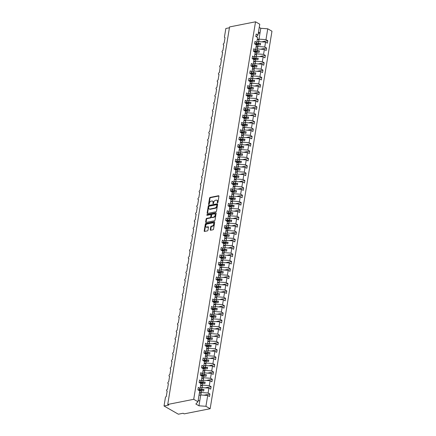 <?xml version="1.0" encoding="UTF-8"?>
<svg xmlns="http://www.w3.org/2000/svg" width="436" height="436" viewBox="0 0 436 436"><rect width="100%" height="100%" fill="white"/><g stroke="black" fill="none" stroke-linecap="round" stroke-linejoin="round"><path stroke-width="0.65" d="M217.537 202.838A0.441 0.289 -60.2 0 0 217.929 202.369L218.932 196.227A0.632 0.414 -60.2 0 0 218.561 195.742L210.141 197.41A0.632 0.414 -60.2 0 0 209.574 198.08L208.572 204.222A0.441 0.289 -60.2 0 0 209.226 204.092L209.356 203.296A2.022 1.324 -60.2 0 1 211.155 201.149L211.858 201.012A2.022 1.324 -60.2 0 1 212.561 201.105A2.022 1.324 -60.2 0 1 213.051 202.566L212.921 203.361A0.441 0.289 -60.2 0 0 213.58 203.231L213.705 202.435A2.022 1.324 -60.2 0 1 215.509 200.288L216.207 200.151A2.022 1.324 -60.2 0 1 216.91 200.244A2.022 1.324 -60.2 0 1 217.406 201.705L217.275 202.5A0.441 0.289 -60.2 0 0 217.537 202.838M210.256 229.745A0.632 0.414 -60.2 0 0 210.626 230.23L212.991 229.761A0.632 0.414 -60.2 0 0 213.553 229.091L214.67 222.267A0.632 0.414 -60.2 0 0 214.294 221.782L205.874 223.45A0.632 0.414 -60.2 0 0 205.312 224.12L204.195 230.944A0.632 0.414 -60.2 0 0 204.571 231.429L207.422 230.862A0.632 0.414 -60.2 0 0 207.983 230.192L208.463 227.27A0.632 0.414 -60.2 0 0 208.092 226.785L206.675 227.069A1.69 1.106 -60.2 0 1 206.086 226.987A1.69 1.106 -60.2 0 1 205.781 225.363A1.69 1.106 -60.2 0 1 207.182 223.973L212.724 222.878A1.69 1.106 -60.2 0 1 213.313 222.96A1.69 1.106 -60.2 0 1 213.618 224.584A1.69 1.106 -60.2 0 1 212.218 225.968L211.297 226.153A0.632 0.414 -60.2 0 0 210.73 226.824L210.256 229.745L210.675 229.985A0.632 0.414 -60.2 0 0 210.681 230.219M256.363 36.831L257.987 35.054L259.763 24.22L255.54 21.8L229.559 26.939L167.74 404.445L168.797 405.049L164.029 405.992L165.402 397.599A0.965 0.632 -60.2 0 1 166.263 396.575L167.179 390.978A0.965 0.632 -60.2 0 1 166.846 390.934A0.965 0.632 -60.2 0 1 166.672 390.007A0.965 0.632 -60.2 0 1 167.468 389.212L168.383 383.615A0.965 0.632 -60.2 0 1 168.051 383.571A0.965 0.632 -60.2 0 1 167.876 382.645A0.965 0.632 -60.2 0 1 168.672 381.849L169.588 376.257A0.965 0.632 -60.2 0 1 169.255 376.208A0.965 0.632 -60.2 0 1 169.081 375.282A0.965 0.632 -60.2 0 1 169.882 374.486L170.798 368.894A0.965 0.632 -60.2 0 1 170.46 368.845A0.965 0.632 -60.2 0 1 170.285 367.919A0.965 0.632 -60.2 0 1 171.086 367.128L172.002 361.531A0.965 0.632 -60.2 0 1 171.664 361.488A0.965 0.632 -60.2 0 1 171.49 360.561A0.965 0.632 -60.2 0 1 172.291 359.765L173.206 354.168A0.965 0.632 -60.2 0 1 172.869 354.125A0.965 0.632 -60.2 0 1 172.7 353.198A0.965 0.632 -60.2 0 1 173.495 352.402L174.411 346.811A0.965 0.632 -60.2 0 1 174.078 346.762A0.965 0.632 -60.2 0 1 173.904 345.835A0.965 0.632 -60.2 0 1 174.7 345.04L175.615 339.448A0.965 0.632 -60.2 0 1 175.283 339.399A0.965 0.632 -60.2 0 1 175.109 338.472A0.965 0.632 -60.2 0 1 175.904 337.682L176.825 332.085A0.965 0.632 -60.2 0 1 176.487 332.041A0.965 0.632 -60.2 0 1 176.313 331.109A0.965 0.632 -60.2 0 1 177.114 330.319L178.03 324.722A0.965 0.632 -60.2 0 1 177.692 324.678A0.965 0.632 -60.2 0 1 177.517 323.752A0.965 0.632 -60.2 0 1 178.319 322.956L179.234 317.364A0.965 0.632 -60.2 0 1 178.896 317.315A0.965 0.632 -60.2 0 1 178.727 316.389A0.965 0.632 -60.2 0 1 179.523 315.593L180.439 310.001A0.965 0.632 -60.2 0 1 180.106 309.952A0.965 0.632 -60.2 0 1 179.932 309.026A0.965 0.632 -60.2 0 1 180.727 308.236L181.643 302.639A0.965 0.632 -60.2 0 1 181.311 302.595A0.965 0.632 -60.2 0 1 181.136 301.663A0.965 0.632 -60.2 0 1 181.932 300.873L182.853 295.276A0.965 0.632 -60.2 0 1 182.515 295.232A0.965 0.632 -60.2 0 1 182.341 294.305A0.965 0.632 -60.2 0 1 183.142 293.51L184.057 287.913A0.965 0.632 -60.2 0 1 183.72 287.869A0.965 0.632 -60.2 0 1 183.545 286.942A0.965 0.632 -60.2 0 1 184.346 286.147L185.262 280.555A0.965 0.632 -60.2 0 1 184.924 280.506A0.965 0.632 -60.2 0 1 184.75 279.58A0.965 0.632 -60.2 0 1 185.551 278.789L186.466 273.192A0.965 0.632 -60.2 0 1 186.134 273.149A0.965 0.632 -60.2 0 1 185.959 272.217A0.965 0.632 -60.2 0 1 186.755 271.426L187.671 265.829A0.965 0.632 -60.2 0 1 187.338 265.786A0.965 0.632 -60.2 0 1 187.164 264.859A0.965 0.632 -60.2 0 1 187.96 264.063L188.881 258.466A0.965 0.632 -60.2 0 1 188.543 258.423A0.965 0.632 -60.2 0 1 188.368 257.496A0.965 0.632 -60.2 0 1 189.17 256.7L190.085 251.109A0.965 0.632 -60.2 0 1 189.747 251.06A0.965 0.632 -60.2 0 1 189.573 250.133A0.965 0.632 -60.2 0 1 190.374 249.338L191.29 243.746A0.965 0.632 -60.2 0 1 190.952 243.697A0.965 0.632 -60.2 0 1 190.777 242.77A0.965 0.632 -60.2 0 1 191.578 241.98L192.494 236.383A0.965 0.632 -60.2 0 1 192.162 236.339A0.965 0.632 -60.2 0 1 191.987 235.413A0.965 0.632 -60.2 0 1 192.783 234.617L193.698 229.02A0.965 0.632 -60.2 0 1 193.366 228.976A0.965 0.632 -60.2 0 1 193.192 228.05A0.965 0.632 -60.2 0 1 193.987 227.254L194.908 221.662A0.965 0.632 -60.2 0 1 194.57 221.613A0.965 0.632 -60.2 0 1 194.396 220.687A0.965 0.632 -60.2 0 1 195.197 219.891L196.113 214.299A0.965 0.632 -60.2 0 1 195.775 214.25A0.965 0.632 -60.2 0 1 195.601 213.324A0.965 0.632 -60.2 0 1 196.402 212.534L197.317 206.936A0.965 0.632 -60.2 0 1 196.979 206.893A0.965 0.632 -60.2 0 1 196.805 205.966A0.965 0.632 -60.2 0 1 197.606 205.171L198.522 199.574A0.965 0.632 -60.2 0 1 198.189 199.53A0.965 0.632 -60.2 0 1 198.015 198.603A0.965 0.632 -60.2 0 1 198.811 197.808L199.726 192.216A0.965 0.632 -60.2 0 1 199.394 192.167A0.965 0.632 -60.2 0 1 199.219 191.24A0.965 0.632 -60.2 0 1 200.015 190.445L200.936 184.853A0.965 0.632 -60.2 0 1 200.598 184.804A0.965 0.632 -60.2 0 1 200.424 183.878A0.965 0.632 -60.2 0 1 201.225 183.087L202.141 177.49A0.965 0.632 -60.2 0 1 201.803 177.447A0.965 0.632 -60.2 0 1 201.628 176.515A0.965 0.632 -60.2 0 1 202.429 175.724L203.345 170.127A0.965 0.632 -60.2 0 1 203.007 170.084A0.965 0.632 -60.2 0 1 202.833 169.157A0.965 0.632 -60.2 0 1 203.634 168.361L204.549 162.77A0.965 0.632 -60.2 0 1 204.217 162.721A0.965 0.632 -60.2 0 1 204.043 161.794A0.965 0.632 -60.2 0 1 204.838 160.998L205.754 155.407A0.965 0.632 -60.2 0 1 205.421 155.358A0.965 0.632 -60.2 0 1 205.247 154.431A0.965 0.632 -60.2 0 1 206.043 153.641L206.958 148.044A0.965 0.632 -60.2 0 1 206.626 148A0.965 0.632 -60.2 0 1 206.451 147.068A0.965 0.632 -60.2 0 1 207.253 146.278L208.168 140.681A0.965 0.632 -60.2 0 1 207.83 140.637A0.965 0.632 -60.2 0 1 207.656 139.711A0.965 0.632 -60.2 0 1 208.457 138.915L209.373 133.318A0.965 0.632 -60.2 0 1 209.035 133.274A0.965 0.632 -60.2 0 1 208.86 132.348A0.965 0.632 -60.2 0 1 209.662 131.552L210.577 125.96A0.965 0.632 -60.2 0 1 210.245 125.911A0.965 0.632 -60.2 0 1 210.07 124.985A0.965 0.632 -60.2 0 1 210.866 124.195L211.782 118.597A0.965 0.632 -60.2 0 1 211.449 118.548A0.965 0.632 -60.2 0 1 211.275 117.622A0.965 0.632 -60.2 0 1 212.07 116.832L212.986 111.235A0.965 0.632 -60.2 0 1 212.654 111.191A0.965 0.632 -60.2 0 1 212.479 110.264A0.965 0.632 -60.2 0 1 213.28 109.469L214.196 103.872A0.965 0.632 -60.2 0 1 213.858 103.828A0.965 0.632 -60.2 0 1 213.684 102.901A0.965 0.632 -60.2 0 1 214.485 102.106L215.4 96.514A0.965 0.632 -60.2 0 1 215.062 96.465A0.965 0.632 -60.2 0 1 214.888 95.539A0.965 0.632 -60.2 0 1 215.689 94.743L216.605 89.151A0.965 0.632 -60.2 0 1 216.272 89.102A0.965 0.632 -60.2 0 1 216.098 88.176A0.965 0.632 -60.2 0 1 216.894 87.385L217.809 81.788A0.965 0.632 -60.2 0 1 217.477 81.745A0.965 0.632 -60.2 0 1 217.302 80.818A0.965 0.632 -60.2 0 1 218.098 80.022L219.014 74.425A0.965 0.632 -60.2 0 1 218.681 74.382A0.965 0.632 -60.2 0 1 218.507 73.455A0.965 0.632 -60.2 0 1 219.308 72.659L220.224 67.068A0.965 0.632 -60.2 0 1 219.886 67.019A0.965 0.632 -60.2 0 1 219.711 66.092A0.965 0.632 -60.2 0 1 220.512 65.296L221.428 59.705A0.965 0.632 -60.2 0 1 221.09 59.656A0.965 0.632 -60.2 0 1 220.916 58.729A0.965 0.632 -60.2 0 1 221.717 57.939L222.633 52.342A0.965 0.632 -60.2 0 1 222.3 52.298A0.965 0.632 -60.2 0 1 222.126 51.372A0.965 0.632 -60.2 0 1 222.921 50.576L223.837 44.979A0.965 0.632 -60.2 0 1 223.505 44.935A0.965 0.632 -60.2 0 1 223.33 44.009A0.965 0.632 -60.2 0 1 224.126 43.213L225.041 37.621A0.965 0.632 119.8 0 1 224.709 37.572A0.965 0.632 119.8 0 1 224.475 36.875L225.848 28.487L229.423 27.779M255.54 21.8L193.72 399.305L167.74 404.445M215.934 211.782A0.632 0.414 -60.2 0 0 216.496 211.111L217.613 204.293A0.632 0.414 -60.2 0 0 217.242 203.808L208.817 205.47A0.632 0.414 -60.2 0 0 208.255 206.141L207.138 212.964A0.632 0.414 -60.2 0 0 207.514 213.449L215.934 211.782M216.142 213.28L215.024 220.104A0.632 0.414 -60.2 0 1 214.463 220.774L206.043 222.436A0.632 0.414 -60.2 0 1 205.667 221.951L206.146 219.036A0.632 0.414 -60.2 0 1 206.708 218.365L210.125 217.689A0.632 0.414 -60.2 0 0 210.686 217.019L211.002 215.079A0.632 0.414 -60.2 0 0 210.632 214.594L207.073 215.297A0.441 0.289 -60.2 0 1 207.209 214.49L215.771 212.795A0.632 0.414 -60.2 0 1 216.142 213.28M193.72 399.305L197.944 401.725L199.721 390.89L197.917 389.86L198.32 387.386L200.124 388.416L198.5 390.193M200.124 388.416L200.925 383.527L199.121 382.497L199.53 380.023L201.328 381.053L199.704 382.83M201.328 381.053L202.13 376.164L200.331 375.134L200.734 372.66L202.533 373.696L200.909 375.467M202.533 373.696L203.334 368.807L201.536 367.771L201.939 365.297L203.743 366.333L202.119 368.104M203.743 366.333L204.539 361.444L202.74 360.409L203.143 357.94L204.947 358.97L203.323 360.746M204.947 358.97L205.748 354.081L203.944 353.051L204.348 350.577L206.152 351.607L204.528 353.383M206.152 351.607L206.953 346.718L205.149 345.688L205.558 343.214L207.356 344.249L205.732 346.021M207.356 344.249L208.157 339.361L206.353 338.325L206.762 335.851L208.561 336.886L206.936 338.658M208.561 336.886L209.362 331.998L207.563 330.962L207.967 328.493L209.77 329.523L208.146 331.3M209.77 329.523L210.566 324.635L208.768 323.605L209.171 321.13L210.975 322.16L209.351 323.937M210.975 322.16L211.776 317.272L209.972 316.242L210.375 313.767L212.179 314.797L210.555 316.574M212.179 314.797L212.981 309.914L211.177 308.879L211.585 306.404L213.384 307.44L211.76 309.211M213.384 307.44L214.185 302.551L212.381 301.516L212.79 299.047L214.588 300.077L212.964 301.854M214.588 300.077L215.389 295.188L213.591 294.158L213.994 291.684L215.793 292.714L214.174 294.491M215.793 292.714L216.594 287.825L214.795 286.795L215.199 284.321L217.003 285.351L215.379 287.128M217.003 285.351L217.804 280.468L216 279.432L216.403 276.958L218.207 277.994L216.583 279.765M218.207 277.994L219.008 273.105L217.204 272.069L217.613 269.595L219.412 270.631L217.787 272.407M219.412 270.631L220.213 265.742L218.409 264.712L218.818 262.238L220.616 263.268L218.992 265.044M220.616 263.268L221.417 258.379L219.619 257.349L220.022 254.875L221.82 255.905L220.202 257.681M221.82 255.905L222.622 251.016L220.823 249.986L221.226 247.512L223.03 248.547L221.406 250.319M223.03 248.547L223.832 243.659L222.028 242.623L222.431 240.149L224.235 241.184L222.611 242.961M224.235 241.184L225.036 236.296L223.232 235.266L223.641 232.791L225.439 233.821L223.815 235.598M225.439 233.821L226.24 228.933L224.436 227.903L224.845 225.428L226.644 226.458L225.02 228.235M226.644 226.458L227.445 221.57L225.646 220.54L226.05 218.065L227.848 219.101L226.224 220.872M227.848 219.101L228.649 214.212L226.851 213.177L227.254 210.702L229.058 211.738L227.434 213.509M229.058 211.738L229.859 206.849L228.055 205.814L228.459 203.345L230.263 204.375L228.638 206.152M230.263 204.375L231.064 199.486L229.26 198.456L229.668 195.982L231.467 197.012L229.843 198.789M231.467 197.012L232.268 192.123L230.464 191.093L230.873 188.619L232.671 189.649L231.047 191.426M232.671 189.649L233.473 184.766L231.674 183.73L232.077 181.256L233.876 182.292L232.252 184.063M233.876 182.292L234.677 177.403L232.879 176.367L233.282 173.899L235.086 174.929L233.462 176.705M235.086 174.929L235.881 170.04L234.083 169.01L234.486 166.536L236.29 167.566L234.666 169.342M236.29 167.566L237.091 162.677L235.287 161.647L235.696 159.173L237.495 160.203L235.871 161.979M237.495 160.203L238.296 155.32L236.492 154.284L236.901 151.81L238.699 152.845L237.075 154.617M238.699 152.845L239.5 147.957L237.702 146.921L238.105 144.452L239.904 145.482L238.279 147.259M239.904 145.482L240.705 140.594L238.906 139.564L239.31 137.089L241.113 138.119L239.489 139.896M241.113 138.119L241.909 133.231L240.111 132.201L240.514 129.726L242.318 130.756L240.694 132.533M242.318 130.756L243.119 125.868L241.315 124.838L241.718 122.363L243.522 123.399L241.898 125.17M243.522 123.399L244.324 118.51L242.52 117.475L242.928 115L244.727 116.036L243.103 117.813M244.727 116.036L245.528 111.147L243.729 110.117L244.133 107.643L245.931 108.673L244.307 110.45M245.931 108.673L246.732 103.784L244.934 102.754L245.337 100.28L247.141 101.31L245.517 103.087M247.141 101.31L247.937 96.421L246.138 95.391L246.542 92.917L248.346 93.953L246.722 95.724M248.346 93.953L249.147 89.064L247.343 88.028L247.746 85.554L249.55 86.59L247.926 88.366M249.55 86.59L250.351 81.701L248.547 80.671L248.956 78.197L250.755 79.227L249.13 81.003M250.755 79.227L251.556 74.338L249.757 73.308L250.16 70.834L251.959 71.864L250.335 73.64M251.959 71.864L252.76 66.975L250.962 65.945L251.365 63.471L253.169 64.506L251.545 66.277M253.169 64.506L253.965 59.618L252.166 58.582L252.569 56.108L254.373 57.143L252.749 58.915M254.373 57.143L255.174 52.255L253.37 51.219L253.774 48.75L255.578 49.78L253.954 51.557M255.578 49.78L256.379 44.892L254.575 43.862L254.984 41.387L256.782 42.417L255.158 44.194M203.972 395.196L209.907 394.024L208.108 392.994L208.909 388.105L201.944 387.604L200.2 387.953M199.399 392.841L201.149 392.493L208.108 392.994M205.176 387.838L211.117 386.661L209.313 385.631L210.114 380.742L203.154 380.241L201.405 380.59M200.604 385.478L202.353 385.13L209.313 385.631M206.386 380.475L212.321 379.304L210.517 378.268L211.318 373.38L204.359 372.884L202.609 373.227M201.808 378.116L203.558 377.772L210.517 378.268M207.59 373.112L213.526 371.941L211.727 370.905L212.523 366.017L205.563 365.521L203.819 365.864M203.018 370.753L204.762 370.409L211.727 370.905M208.795 365.75L214.73 364.578L212.931 363.548L213.733 358.659L206.768 358.158L205.024 358.506M204.222 363.39L205.966 363.046L212.931 363.548M209.999 358.392L215.934 357.215L214.136 356.185L214.937 351.296L207.972 350.795L206.228 351.144M205.427 356.032L207.176 355.683L214.136 356.185M211.204 351.029L217.144 349.852L215.34 348.822L216.142 343.933L209.182 343.437L207.432 343.781M206.631 348.669L208.381 348.326L215.34 348.822M212.414 343.666L218.349 342.494L216.545 341.459L217.346 336.57L210.386 336.074L208.637 336.418M207.836 341.306L209.585 340.963L216.545 341.459M213.618 336.303L219.553 335.131L217.755 334.101L218.55 329.213L211.591 328.711L209.841 329.06M209.046 333.943L210.79 333.6L217.755 334.101M214.823 328.946L220.758 327.768L218.959 326.738L219.76 321.85L212.795 321.348L211.051 321.697M210.25 326.586L211.994 326.237L218.959 326.738M216.027 321.583L221.962 320.406L220.164 319.375L220.965 314.487L214 313.991L212.256 314.334M211.455 319.223L213.204 318.88L220.164 319.375M217.232 314.22L223.172 313.048L221.368 312.013L222.169 307.124L215.21 306.628L213.46 306.971M212.659 311.86L214.408 311.517L221.368 312.013M218.441 306.857L224.377 305.685L222.573 304.655L223.374 299.766L216.414 299.265L214.665 299.608M213.863 304.497L215.613 304.154L222.573 304.655M219.646 299.499L225.581 298.322L223.777 297.292L224.578 292.403L217.619 291.902L215.869 292.251M215.073 297.139L216.817 296.791L223.777 297.292M220.85 292.136L226.785 290.959L224.987 289.929L225.788 285.04L218.823 284.545L217.079 284.888M216.278 289.777L218.022 289.428L224.987 289.929M222.055 284.773L227.99 283.602L226.191 282.566L226.993 277.678L220.027 277.182L218.283 277.525M217.482 282.414L219.232 282.07L226.191 282.566M223.259 277.41L229.2 276.239L227.396 275.203L228.197 270.32L221.237 269.819L219.488 270.162M218.687 275.051L220.436 274.707L227.396 275.203M224.469 270.053L230.404 268.876L228.6 267.846L229.401 262.957L222.442 262.456L220.692 262.804M219.891 267.693L221.641 267.344L228.6 267.846M225.674 262.69L231.609 261.513L229.805 260.483L230.606 255.594L223.646 255.098L221.897 255.442M221.101 260.33L222.845 259.981L229.805 260.483M226.878 255.327L232.813 254.155L231.015 253.12L231.816 248.231L224.851 247.735L223.107 248.079M222.305 252.967L224.05 252.624L231.015 253.12M228.083 247.964L234.018 246.792L232.219 245.757L233.02 240.874L226.055 240.372L224.311 240.716M223.51 245.604L225.259 245.261L232.219 245.757M229.287 240.601L235.227 239.429L233.424 238.399L234.225 233.511L227.265 233.009L225.516 233.358M224.714 238.247L226.464 237.898L233.424 238.399M230.497 233.244L236.432 232.066L234.628 231.036L235.429 226.148L228.469 225.646L226.72 225.995M225.919 230.884L227.668 230.535L234.628 231.036M231.701 225.881L237.636 224.709L235.832 223.673L236.634 218.785L229.674 218.289L227.924 218.632M227.129 223.521L228.873 223.178L235.832 223.673M232.906 218.518L238.841 217.346L237.042 216.31L237.843 211.422L230.878 210.926L229.134 211.269M228.333 216.158L230.077 215.815L237.042 216.31M234.11 211.155L240.045 209.983L238.247 208.953L239.048 204.064L232.083 203.563L230.339 203.912M229.538 208.795L231.287 208.452L238.247 208.953M235.315 203.797L241.255 202.62L239.451 201.59L240.252 196.701L233.293 196.2L231.543 196.549M230.742 201.437L232.492 201.089L239.451 201.59M236.525 196.434L242.46 195.257L240.656 194.227L241.457 189.338L234.497 188.843L232.748 189.186M231.947 194.075L233.696 193.731L240.656 194.227M237.729 189.071L243.664 187.9L241.86 186.864L242.661 181.976L235.702 181.48L233.952 181.823M233.156 186.712L234.9 186.368L241.86 186.864M238.933 181.708L244.869 180.537L243.07 179.507L243.871 174.618L236.906 174.117L235.162 174.465M234.361 179.349L236.105 179.005L243.07 179.507M240.138 174.351L246.073 173.174L244.274 172.144L245.076 167.255L238.111 166.754L236.367 167.102M235.565 171.991L237.309 171.642L244.274 172.144M241.342 166.988L247.283 165.811L245.479 164.781L246.28 159.892L239.32 159.396L237.571 159.74M236.77 164.628L238.519 164.279L245.479 164.781M242.552 159.625L248.487 158.453L246.683 157.418L247.485 152.529L240.525 152.033L238.775 152.377M237.974 157.265L239.724 156.922L246.683 157.418M243.757 152.262L249.692 151.09L247.888 150.055L248.689 145.172L241.729 144.67L239.98 145.014M239.184 149.902L240.928 149.559L247.888 150.055M244.961 144.905L250.896 143.727L249.098 142.697L249.893 137.809L242.934 137.307L241.19 137.656M240.389 142.545L242.133 142.196L249.098 142.697M246.166 137.542L252.101 136.364L250.302 135.334L251.103 130.446L244.138 129.95L242.394 130.293M241.593 135.182L243.337 134.833L250.302 135.334M247.37 130.179L253.311 129.007L251.507 127.971L252.308 123.083L245.348 122.587L243.599 122.93M242.798 127.819L244.547 127.476L251.507 127.971M248.58 122.816L254.515 121.644L252.711 120.609L253.512 115.725L246.553 115.224L244.803 115.567M244.002 120.456L245.751 120.113L252.711 120.609M249.784 115.458L255.719 114.281L253.916 113.251L254.717 108.362L247.757 107.861L246.008 108.21M245.212 113.098L246.956 112.75L253.916 113.251M250.989 108.095L256.924 106.918L255.125 105.888L255.921 100.999L248.961 100.498L247.217 100.847M246.416 105.735L248.16 105.387L255.125 105.888M252.193 100.732L258.128 99.561L256.33 98.525L257.131 93.636L250.166 93.141L248.422 93.484M247.621 98.373L249.365 98.029L256.33 98.525M253.398 93.369L259.333 92.198L257.534 91.162L258.335 86.274L251.376 85.778L249.626 86.121M248.825 91.01L250.575 90.666L257.534 91.162M254.608 86.006L260.543 84.835L258.739 83.805L259.54 78.916L252.58 78.415L250.831 78.763M250.03 83.652L251.779 83.303L258.739 83.805M255.812 78.649L261.747 77.472L259.943 76.442L260.744 71.553L253.785 71.052L252.035 71.4M251.234 76.289L252.984 75.94L259.943 76.442M257.017 71.286L262.952 70.114L261.153 69.079L261.949 64.19L254.989 63.694L253.245 64.038M252.444 68.926L254.188 68.583L261.153 69.079M258.221 63.923L264.156 62.751L262.358 61.716L263.159 56.827L256.194 56.331L254.45 56.675M253.648 61.563L255.392 61.22L262.358 61.716M259.425 56.56L265.361 55.388L263.562 54.358L264.363 49.47L257.398 48.968L255.654 49.317M254.853 54.2L256.602 53.857L263.562 54.358M260.635 49.203L266.57 48.025L264.766 46.995L265.568 42.107L267.372 43.137L267.775 40.662L265.971 39.632L267.748 28.798L271.971 31.218L210.152 408.723L184.172 413.862L183.12 413.257L178.357 414.2L164.029 405.992M256.057 46.843L257.807 46.494L264.766 46.995M257.987 35.054L256.188 34.024L255.785 36.499L257.583 37.529L256.782 42.417M261.84 41.84L267.775 40.662M257.262 39.48L259.011 39.136L265.971 39.632M197.944 401.725L195.851 404.014L198.969 405.802L200.74 394.967L198.996 395.31M200.74 394.967L207.705 395.468L209.503 396.498L209.907 394.024M211.117 386.661L210.708 389.135L208.909 388.105M212.321 379.304L211.918 381.773L210.114 380.742M213.526 371.941L213.122 374.415L211.318 373.38M214.73 364.578L214.327 367.052L212.523 366.017M215.934 357.215L215.531 359.689L213.733 358.659M217.144 349.852L216.736 352.326L214.937 351.296M218.349 342.494L217.946 344.969L216.142 343.933M219.553 335.131L219.15 337.606L217.346 336.57M220.758 327.768L220.354 330.243L218.55 329.213M221.962 320.406L221.559 322.88L219.76 321.85M223.172 313.048L222.763 315.522L220.965 314.487M224.377 305.685L223.968 308.159L222.169 307.124M225.581 298.322L225.178 300.796L223.374 299.766M226.785 290.959L226.382 293.433L224.578 292.403M227.99 283.602L227.587 286.07L225.788 285.04M229.2 276.239L228.791 278.713L226.993 277.678M230.404 268.876L229.995 271.35L228.197 270.32M231.609 261.513L231.205 263.987L229.401 262.957M232.813 254.155L232.41 256.624L230.606 255.594M234.018 246.792L233.614 249.267L231.816 248.231M235.227 239.429L234.819 241.904L233.02 240.874M236.432 232.066L236.023 234.541L234.225 233.511M237.636 224.709L237.233 227.178L235.429 226.148M238.841 217.346L238.438 219.82L236.634 218.785M240.045 209.983L239.642 212.457L237.843 211.422M241.255 202.62L240.846 205.094L239.048 204.064M242.46 195.257L242.051 197.731L240.252 196.701M243.664 187.9L243.261 190.374L241.457 189.338M244.869 180.537L244.465 183.011L242.661 181.976M246.073 173.174L245.67 175.648L243.871 174.618M247.283 165.811L246.874 168.285L245.076 167.255M248.487 158.453L248.079 160.928L246.28 159.892M249.692 151.09L249.288 153.565L247.485 152.529M250.896 143.727L250.493 146.202L248.689 145.172M252.101 136.364L251.697 138.839L249.893 137.809M253.311 129.007L252.902 131.476L251.103 130.446M254.515 121.644L254.106 124.118L252.308 123.083M255.719 114.281L255.316 116.755L253.512 115.725M256.924 106.918L256.521 109.392L254.717 108.362M258.128 99.561L257.725 102.029L255.921 100.999M259.333 92.198L258.93 94.672L257.131 93.636M260.543 84.835L260.134 87.309L258.335 86.274M261.747 77.472L261.344 79.946L259.54 78.916M262.952 70.114L262.548 72.583L260.744 71.553M264.156 62.751L263.753 65.226L261.949 64.19M265.361 55.388L264.957 57.863L263.159 56.827M266.57 48.025L266.162 50.5L264.363 49.47M198.969 405.802L205.928 406.303L207.705 395.468M205.928 406.303L210.152 408.723M201.149 392.493L201.427 390.787L203.716 390.95L203.955 389.479L201.666 389.315L201.944 387.604M199.677 391.13L201.427 390.787M198.783 389.882L201.666 389.315M202.353 385.13L202.631 383.424L204.92 383.587L205.165 382.116L202.871 381.952L203.154 380.241M200.887 383.767L202.631 383.424M199.988 382.525L202.871 381.952M203.558 377.772L203.835 376.061L206.13 376.224L206.37 374.753L204.081 374.589L204.359 372.884M202.091 376.41L203.835 376.061M201.192 375.162L204.081 374.589M204.762 370.409L205.045 368.698L207.334 368.867L207.574 367.39L205.285 367.226L205.563 365.521M203.296 369.047L205.045 368.698M202.397 367.799L205.285 367.226M205.966 363.046L206.25 361.34L208.539 361.504L208.779 360.032L206.49 359.869L206.768 358.158M204.5 361.684L206.25 361.34M203.601 360.436L206.49 359.869M207.176 355.683L207.454 353.978L209.743 354.141L209.983 352.67L207.694 352.506L207.972 350.795M205.705 354.321L207.454 353.978M204.811 353.078L207.694 352.506M208.381 348.326L208.659 346.615L210.948 346.778L211.193 345.307L208.899 345.143L209.182 343.437M206.915 346.963L208.659 346.615M206.015 345.715L208.899 345.143M209.585 340.963L209.863 339.252L212.158 339.421L212.397 337.944L210.108 337.78L210.386 336.074M208.119 339.6L209.863 339.252M207.22 338.352L210.108 337.78M210.79 333.6L211.068 331.894L213.362 332.058L213.602 330.586L211.313 330.423L211.591 328.711M209.324 332.237L211.068 331.894M208.424 330.989L211.313 330.423M211.994 326.237L212.278 324.531L214.567 324.695L214.806 323.223L212.517 323.06L212.795 321.348M210.528 324.875L212.278 324.531M209.629 323.626L212.517 323.06M213.204 318.88L213.482 317.168L215.771 317.332L216.011 315.86L213.722 315.697L214 313.991M211.733 317.517L213.482 317.168M210.839 316.269L213.722 315.697M214.408 311.517L214.686 309.805L216.975 309.969L217.221 308.497L214.926 308.334L215.21 306.628M212.942 310.154L214.686 309.805M212.043 308.906L214.926 308.334M215.613 304.154L215.891 302.448L218.185 302.611L218.425 301.14L216.136 300.971L216.414 299.265M214.147 302.791L215.891 302.448M213.248 301.543L216.136 300.971M216.817 296.791L217.095 295.085L219.39 295.248L219.63 293.777L217.341 293.613L217.619 291.902M215.351 295.428L217.095 295.085M214.452 294.18L217.341 293.613M218.022 289.428L218.305 287.722L220.594 287.885L220.834 286.414L218.545 286.25L218.823 284.545M216.556 288.065L218.305 287.722M215.657 286.823L218.545 286.25M219.232 282.07L219.51 280.359L221.799 280.522L222.038 279.051L219.749 278.887L220.027 277.182M217.76 280.708L219.51 280.359M216.866 279.46L219.749 278.887M220.436 274.707L220.714 273.001L223.003 273.165L223.248 271.693L220.954 271.524L221.237 269.819M218.97 273.345L220.714 273.001M218.071 272.097L220.954 271.524M221.641 267.344L221.919 265.638L224.213 265.802L224.453 264.33L222.158 264.167L222.442 262.456M220.175 265.982L221.919 265.638M219.275 264.734L222.158 264.167M222.845 259.981L223.123 258.276L225.417 258.439L225.657 256.968L223.368 256.804L223.646 255.098M221.379 258.619L223.123 258.276M220.48 257.376L223.368 256.804M224.05 252.624L224.333 250.913L226.622 251.076L226.862 249.605L224.573 249.441L224.851 247.735M222.583 251.261L224.333 250.913M221.684 250.013L224.573 249.441M225.259 245.261L225.537 243.555L227.826 243.719L228.066 242.242L225.777 242.078L226.055 240.372M223.788 243.898L225.537 243.555M222.894 242.65L225.777 242.078M226.464 237.898L226.742 236.192L229.031 236.356L229.276 234.884L226.982 234.721L227.265 233.009M224.992 236.535L226.742 236.192M224.099 235.287L226.982 234.721M227.668 230.535L227.946 228.829L230.235 228.993L230.481 227.521L228.186 227.358L228.469 225.646M226.202 229.173L227.946 228.829M225.303 227.93L228.186 227.358M228.873 223.178L229.151 221.466L231.445 221.63L231.685 220.158L229.396 219.995L229.674 218.289M227.407 221.815L229.151 221.466M226.507 220.567L229.396 219.995M230.077 215.815L230.361 214.103L232.65 214.272L232.889 212.795L230.6 212.632L230.878 210.926M228.611 214.452L230.361 214.103M227.712 213.204L230.6 212.632M231.287 208.452L231.565 206.746L233.854 206.909L234.094 205.438L231.805 205.274L232.083 203.563M229.816 207.089L231.565 206.746M228.916 205.841L231.805 205.274M232.492 201.089L232.77 199.383L235.059 199.546L235.304 198.075L233.009 197.911L233.293 196.2M231.02 199.726L232.77 199.383M230.126 198.484L233.009 197.911M233.696 193.731L233.974 192.02L236.263 192.183L236.508 190.712L234.214 190.548L234.497 188.843M232.23 192.369L233.974 192.02M231.331 191.121L234.214 190.548M234.9 186.368L235.178 184.657L237.473 184.826L237.713 183.349L235.424 183.185L235.702 181.48M233.434 185.006L235.178 184.657M232.535 183.758L235.424 183.185M236.105 179.005L236.388 177.299L238.677 177.463L238.917 175.991L236.628 175.822L236.906 174.117M234.639 177.643L236.388 177.299M233.74 176.395L236.628 175.822M237.309 171.642L237.593 169.936L239.882 170.1L240.122 168.628L237.833 168.465L238.111 166.754M235.843 170.28L237.593 169.936M234.944 169.032L237.833 168.465M238.519 164.279L238.797 162.574L241.086 162.737L241.326 161.266L239.037 161.102L239.32 159.396M237.048 162.922L238.797 162.574M236.154 161.674L239.037 161.102M239.724 156.922L240.002 155.211L242.291 155.374L242.536 153.903L240.241 153.739L240.525 152.033M238.258 155.559L240.002 155.211M237.358 154.311L240.241 153.739M240.928 149.559L241.206 147.853L243.501 148.017L243.74 146.545L241.451 146.376L241.729 144.67M239.462 148.196L241.206 147.853M238.563 146.948L241.451 146.376M242.133 142.196L242.416 140.49L244.705 140.654L244.945 139.182L242.656 139.019L242.934 137.307M240.667 140.833L242.416 140.49M239.767 139.585L242.656 139.019M243.337 134.833L243.62 133.127L245.909 133.291L246.149 131.819L243.86 131.656L244.138 129.95M241.871 133.471L243.62 133.127M240.972 132.228L243.86 131.656M244.547 127.476L244.825 125.764L247.114 125.928L247.354 124.456L245.065 124.293L245.348 122.587M243.075 126.113L244.825 125.764M242.182 124.865L245.065 124.293M245.751 120.113L246.029 118.407L248.318 118.57L248.564 117.099L246.269 116.93L246.553 115.224M244.285 118.75L246.029 118.407M243.386 117.502L246.269 116.93M246.956 112.75L247.234 111.044L249.528 111.207L249.768 109.736L247.479 109.572L247.757 107.861M245.49 111.387L247.234 111.044M244.591 110.139L247.479 109.572M248.16 105.387L248.444 103.681L250.733 103.844L250.973 102.373L248.684 102.209L248.961 100.498M246.694 104.024L248.444 103.681M245.795 102.782L248.684 102.209M249.365 98.029L249.648 96.318L251.937 96.481L252.177 95.01L249.888 94.846L250.166 93.141M247.899 96.667L249.648 96.318M246.999 95.419L249.888 94.846M250.575 90.666L250.853 88.955L253.142 89.124L253.381 87.647L251.092 87.483L251.376 85.778M249.103 89.304L250.853 88.955M248.209 88.056L251.092 87.483M251.779 83.303L252.057 81.597L254.346 81.761L254.591 80.289L252.297 80.126L252.58 78.415M250.313 81.941L252.057 81.597M249.414 80.693L252.297 80.126M252.984 75.94L253.262 74.234L255.556 74.398L255.796 72.926L253.507 72.763L253.785 71.052M251.518 74.578L253.262 74.234M250.618 73.335L253.507 72.763M254.188 68.583L254.471 66.872L256.76 67.035L257 65.564L254.711 65.4L254.989 63.694M252.722 67.22L254.471 66.872M251.823 65.972L254.711 65.4M255.392 61.22L255.676 59.509L257.965 59.678L258.205 58.201L255.916 58.037L256.194 56.331M253.926 59.857L255.676 59.509M253.027 58.609L255.916 58.037M256.602 53.857L256.88 52.151L259.169 52.315L259.409 50.843L257.12 50.68L257.398 48.968M255.131 52.494L256.88 52.151M254.237 51.246L257.12 50.68M257.807 46.494L258.085 44.788L260.374 44.952L260.619 43.48L258.325 43.317L258.608 41.605L265.568 42.107M256.341 45.131L258.085 44.788M255.442 43.889L258.325 43.317M258.608 41.605L256.859 41.954M259.011 39.136L260.788 28.296L267.748 28.798M258.265 33.354L260.014 33.011L258.466 32.122M259.24 27.413L260.788 28.296M199.737 401.093L198.195 400.204M255.632 44.467L260.619 43.48M254.428 51.83L259.409 50.843M253.223 59.187L258.205 58.201M252.019 66.55L257 65.564M250.809 73.913L255.796 72.926M249.605 81.276L254.591 80.289M248.4 88.633L253.381 87.647M247.196 95.996L252.177 95.01M245.991 103.359L250.973 102.373M244.781 110.722L249.768 109.736M243.577 118.08L248.564 117.099M242.372 125.443L247.354 124.456M241.168 132.806L246.149 131.819M239.964 140.169L244.945 139.182M238.754 147.526L243.74 146.545M237.549 154.889L242.536 153.903M236.345 162.252L241.326 161.266M235.14 169.615L240.122 168.628M233.936 176.972L238.917 175.991M232.726 184.335L237.713 183.349M231.521 191.698L236.508 190.712M230.317 199.061L235.304 198.075M229.113 206.424L234.094 205.438M227.908 213.782L232.889 212.795M226.698 221.145L231.685 220.158M225.494 228.508L230.481 227.521M224.289 235.871L229.276 234.884M223.085 243.228L228.066 242.242M221.88 250.591L226.862 249.605M220.671 257.954L225.657 256.968M219.466 265.317L224.453 264.33M218.262 272.674L223.248 271.693M217.057 280.037L222.038 279.051M215.853 287.4L220.834 286.414M214.643 294.763L219.63 293.777M213.438 302.121L218.425 301.14M212.234 309.484L217.221 308.497M211.029 316.847L216.011 315.86M209.825 324.21L214.806 323.223M208.615 331.567L213.602 330.586M207.411 338.93L212.397 337.944M206.206 346.293L211.193 345.307M205.002 353.656L209.983 352.67M203.797 361.019L208.779 360.032M202.587 368.376L207.574 367.39M201.383 375.739L206.37 374.753M200.179 383.102L205.165 382.116M198.974 390.465L203.955 389.479M217.689 202.767A0.441 0.289 -60.2 0 1 217.695 202.74L217.826 201.944A2.022 1.324 -60.2 0 0 217.335 200.489L216.91 200.244M212.561 201.105L212.981 201.35A2.022 1.324 -60.2 0 1 213.477 202.805L213.346 203.601A0.441 0.289 -60.2 0 0 213.34 203.623L212.921 203.361M218.932 195.993L210.561 197.65A0.632 0.414 -60.2 0 0 209.999 198.32L208.991 204.462A0.441 0.289 -60.2 0 0 208.991 204.484M217.613 204.059L209.242 205.716A0.632 0.414 -60.2 0 0 208.675 206.386L207.563 213.204A0.632 0.414 -60.2 0 0 207.563 213.438M216.856 205.056A0.441 0.289 -60.2 0 0 216.594 204.718L209.204 206.179A0.441 0.289 -60.2 0 0 208.806 206.648L208.67 207.487A2.022 1.324 -60.2 0 0 209.16 208.942A2.022 1.324 -60.2 0 0 209.863 209.04L214.915 208.043A2.022 1.324 -60.2 0 0 216.719 205.896L216.856 205.056L217.275 205.296A0.441 0.289 -60.2 0 0 217.014 204.958M209.16 208.942L209.585 209.187A2.022 1.324 -60.2 0 0 210.288 209.28L209.863 209.04M217.275 205.296L217.139 206.135A2.022 1.324 -60.2 0 1 215.34 208.283L210.288 209.28M210.85 214.626L211.269 214.866A0.632 0.414 -60.2 0 1 211.422 215.324L211.106 217.259A0.632 0.414 -60.2 0 1 210.544 217.929L207.127 218.605A0.632 0.414 -60.2 0 0 206.566 219.275L206.086 222.197A0.632 0.414 -60.2 0 0 206.092 222.425M216.136 213.046L207.629 214.73A0.441 0.289 -60.2 0 0 207.225 215.27M213.667 216.986A1.69 1.106 -60.2 0 0 215.068 215.597A1.69 1.106 -60.2 0 0 214.763 213.972A1.69 1.106 -60.2 0 0 214.174 213.891L212.223 214.278A0.632 0.414 -60.2 0 0 211.656 214.948L211.34 216.888A0.632 0.414 -60.2 0 0 211.716 217.373L214.087 217.226A1.69 1.106 -60.2 0 0 215.488 215.836A1.69 1.106 -60.2 0 0 215.182 214.218L214.763 213.972M211.493 217.341L211.918 217.586A0.632 0.414 -60.2 0 0 212.136 217.613L211.716 217.373M214.087 217.226L212.136 217.613M213.313 222.96L213.733 223.199A1.69 1.106 -60.2 0 1 214.038 224.823A1.69 1.106 -60.2 0 1 212.643 226.213L211.716 226.393A0.632 0.414 -60.2 0 0 211.155 227.063L210.675 229.985M206.086 226.987L206.511 227.227A1.69 1.106 -60.2 0 0 207.095 227.309L206.675 227.069M208.457 227.042L207.095 227.309M214.665 222.033L206.299 223.69A0.632 0.414 -60.2 0 0 205.732 224.36L204.615 231.184A0.632 0.414 -60.2 0 0 204.62 231.418M256.88 41.812L257.338 41.856M257.251 39.572L258.962 39.747L258.657 41.611M258.962 39.747L258.782 41.622M255.676 49.175L256.134 49.219M256.041 46.935L257.758 47.11L257.453 48.974M257.758 47.11L257.572 48.979M254.471 56.533L254.924 56.582M254.837 54.298L256.548 54.473L256.243 56.337M256.548 54.473L256.368 56.342M253.267 63.896L253.719 63.945M253.632 61.661L255.343 61.836L255.038 63.694M255.343 61.836L255.164 63.705M252.063 71.259L252.515 71.302M252.428 69.019L254.139 69.193L253.834 71.057M254.139 69.193L253.959 71.068M250.853 78.622L251.31 78.665M251.223 76.382L252.935 76.556L252.629 78.42M252.935 76.556L252.755 78.426M249.648 85.985L250.106 86.028M250.013 83.745L251.73 83.919L251.425 85.783M251.73 83.919L251.545 85.788M248.444 93.342L248.896 93.391M248.809 91.108L250.52 91.282L250.215 93.141M250.52 91.282L250.34 93.151M247.239 100.705L247.692 100.754M247.604 98.465L249.316 98.64L249.011 100.503M249.316 98.64L249.136 100.514M246.035 108.068L246.487 108.112M246.4 105.828L248.111 106.003L247.806 107.866M248.111 106.003L247.931 107.877M244.825 115.431L245.283 115.475M245.196 113.191L246.907 113.365L246.602 115.229M246.907 113.365L246.727 115.235M243.62 122.789L244.078 122.838M243.986 120.554L245.702 120.728L245.397 122.587M245.702 120.728L245.523 122.598M242.416 130.151L242.868 130.201M242.781 127.912L244.492 128.086L244.187 129.95M244.492 128.086L244.313 129.961M241.212 137.514L241.664 137.558M241.577 135.274L243.288 135.449L242.983 137.313M243.288 135.449L243.108 137.324M240.007 144.877L240.459 144.921M240.372 142.637L242.084 142.812L241.778 144.676M242.084 142.812L241.904 144.681M238.797 152.235L239.255 152.284M239.168 150L240.879 150.175L240.574 152.033M240.879 150.175L240.699 152.044M237.593 159.598L238.051 159.647M237.958 157.363L239.675 157.532L239.369 159.396M239.675 157.532L239.495 159.407M236.388 166.961L236.846 167.004M236.753 164.721L238.465 164.895L238.16 166.759M238.465 164.895L238.285 166.77M235.184 174.324L235.636 174.367M235.549 172.084L237.26 172.258L236.955 174.122M237.26 172.258L237.08 174.128M233.979 181.681L234.432 181.73M234.345 179.447L236.056 179.621L235.751 181.485M236.056 179.621L235.876 181.49M232.77 189.044L233.227 189.093M233.14 186.81L234.851 186.979L234.546 188.843M234.851 186.979L234.672 188.853M231.565 196.407L232.023 196.451M231.93 194.167L233.647 194.342L233.342 196.205M233.647 194.342L233.467 196.216M230.361 203.77L230.818 203.814M230.726 201.53L232.437 201.705L232.132 203.568M232.437 201.705L232.257 203.574M229.156 211.133L229.609 211.177M229.521 208.893L231.233 209.067L230.927 210.931M231.233 209.067L231.053 210.937M227.952 218.49L228.404 218.54M228.317 216.256L230.028 216.43L229.723 218.289M230.028 216.43L229.848 218.3M226.742 225.853L227.2 225.903M227.112 223.614L228.824 223.788L228.519 225.652M228.824 223.788L228.644 225.663M225.537 233.216L225.995 233.26M225.908 230.976L227.619 231.151L227.314 233.015M227.619 231.151L227.439 233.026M224.333 240.579L224.791 240.623M224.698 238.339L226.409 238.514L226.104 240.378M226.409 238.514L226.23 240.383M223.128 247.937L223.581 247.986M223.494 245.702L225.205 245.877L224.9 247.735M225.205 245.877L225.025 247.746M221.924 255.3L222.376 255.349M222.289 253.06L224 253.234L223.695 255.098M224 253.234L223.821 255.109M220.714 262.663L221.172 262.706M221.085 260.423L222.796 260.597L222.491 262.461M222.796 260.597L222.616 262.472M219.51 270.026L219.967 270.069M219.88 267.786L221.592 267.96L221.286 269.824M221.592 267.96L221.412 269.83M218.305 277.383L218.763 277.432M218.67 275.149L220.382 275.323L220.076 277.182M220.382 275.323L220.202 277.192M217.101 284.746L217.553 284.795M217.466 282.512L219.177 282.681L218.872 284.545M219.177 282.681L218.997 284.555M215.896 292.109L216.349 292.153M216.261 289.869L217.973 290.044L217.668 291.907M217.973 290.044L217.793 291.918M214.692 299.472L215.144 299.516M215.057 297.232L216.768 297.407L216.463 299.27M216.768 297.407L216.588 299.276M213.482 306.83L213.94 306.879M213.853 304.595L215.564 304.769L215.259 306.628M215.564 304.769L215.384 306.639M212.278 314.192L212.735 314.242M212.643 311.958L214.354 312.127L214.049 313.991M214.354 312.127L214.174 314.002M211.073 321.555L211.525 321.599M211.438 319.315L213.15 319.49L212.844 321.354M213.15 319.49L212.97 321.365M209.869 328.918L210.321 328.962M210.234 326.678L211.945 326.853L211.64 328.717M211.945 326.853L211.765 328.722M208.664 336.276L209.117 336.325M209.029 334.041L210.741 334.216L210.435 336.08M210.741 334.216L210.561 336.085M207.454 343.639L207.912 343.688M207.825 341.404L209.536 341.579L209.231 343.437M209.536 341.579L209.356 343.448M206.25 351.002L206.708 351.045M206.615 348.762L208.326 348.936L208.026 350.8M208.326 348.936L208.146 350.811M205.045 358.365L205.498 358.408M205.411 356.125L207.122 356.299L206.817 358.163M207.122 356.299L206.942 358.169M203.841 365.728L204.293 365.771M204.206 363.488L205.917 363.662L205.612 365.526M205.917 363.662L205.738 365.532M202.636 373.085L203.089 373.134M203.002 370.851L204.713 371.025L204.408 372.884M204.713 371.025L204.533 372.894M201.427 380.448L201.884 380.497M201.797 378.208L203.508 378.383L203.203 380.247M203.508 378.383L203.329 380.257M200.222 387.811L200.68 387.855M200.587 385.571L202.304 385.746L201.999 387.609M202.304 385.746L202.119 387.62M199.018 395.174L199.47 395.218M199.383 392.934L201.094 393.108L200.789 394.972M201.094 393.108L200.914 394.978M217.826 201.944L217.406 201.705M213.477 202.805L213.051 202.566M208.991 204.462L208.572 204.222M209.999 198.32L209.574 198.08M210.561 197.65L210.141 197.41M218.916 195.944L218.561 195.742M217.695 202.74L217.275 202.5M207.563 213.204L207.138 212.964M208.675 206.386L208.255 206.141M209.242 205.716L208.817 205.47M217.597 204.01L217.242 203.808M215.34 208.283L214.915 208.043M217.139 206.135L216.719 205.896M206.086 222.197L205.667 221.951M206.566 219.275L206.146 219.036M207.127 218.605L206.708 218.365M210.544 217.929L210.125 217.689M211.106 217.259L210.686 217.019M211.422 215.324L211.002 215.079M207.629 214.73L207.209 214.49M216.125 212.997L215.771 212.795M211.155 227.063L210.73 226.824M211.716 226.393L211.297 226.153M212.643 226.213L212.218 225.968M208.446 226.993L208.092 226.785M204.615 231.184L204.195 230.944M205.732 224.36L205.312 224.12M206.299 223.69L205.874 223.45M214.654 221.989L214.294 221.782M223.815 45.115L223.505 44.935M225.02 37.752L224.709 37.572M222.611 52.478L222.3 52.298M221.406 59.836L221.09 59.656M220.202 67.199L219.886 67.019M218.992 74.561L218.681 74.382M217.787 81.924L217.477 81.745M216.583 89.282L216.272 89.102M215.379 96.645L215.062 96.465M214.174 104.008L213.858 103.828M212.964 111.371L212.654 111.191M211.76 118.728L211.449 118.548M210.555 126.091L210.245 125.911M209.351 133.454L209.035 133.274M208.146 140.817L207.83 140.637M206.936 148.175L206.626 148M205.732 155.538L205.421 155.358M204.528 162.9L204.217 162.721M203.323 170.263L203.007 170.084M202.119 177.626L201.803 177.447M200.909 184.984L200.598 184.804M199.704 192.347L199.394 192.167M198.5 199.71L198.189 199.53M197.295 207.073L196.979 206.893M196.091 214.43L195.775 214.25M194.887 221.793L194.57 221.613M193.677 229.156L193.366 228.976M192.472 236.519L192.162 236.339M191.268 243.877L190.952 243.697M190.063 251.24L189.747 251.06M188.859 258.603L188.543 258.423M187.649 265.965L187.338 265.786M186.445 273.323L186.134 273.149M185.24 280.686L184.924 280.506M184.036 288.049L183.72 287.869M182.831 295.412L182.515 295.232M181.621 302.775L181.311 302.595M180.417 310.132L180.106 309.952M179.212 317.495L178.896 317.315M178.008 324.858L177.692 324.678M176.803 332.221L176.487 332.041M175.594 339.579L175.283 339.399M174.389 346.942L174.078 346.762M173.185 354.305L172.869 354.125M171.98 361.667L171.664 361.488M170.776 369.025L170.46 368.845M169.566 376.388L169.255 376.208M168.361 383.751L168.051 383.571M167.157 391.114L166.846 390.934M217.166 204.98L216.746 204.74"/></g></svg>
